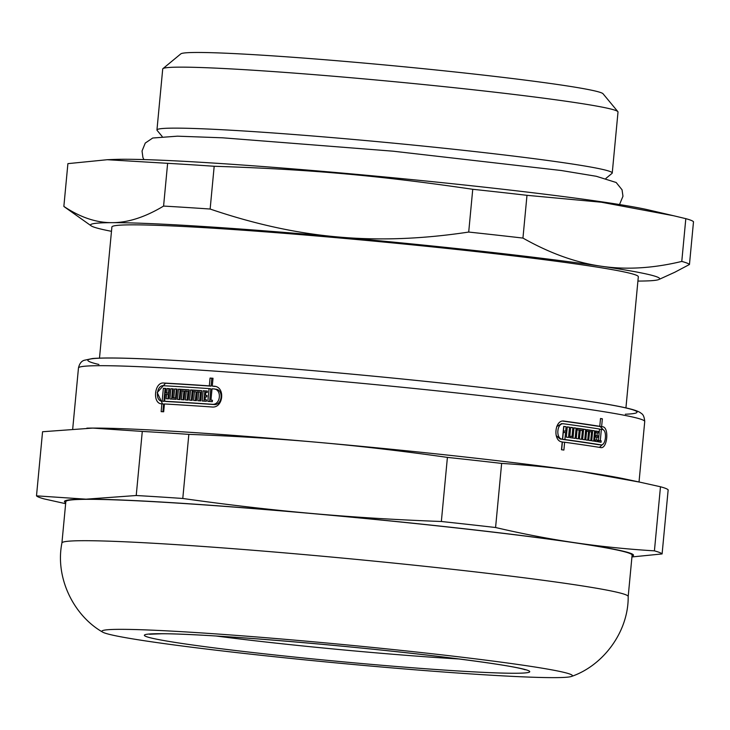 <?xml version="1.0" encoding="UTF-8"?>
<svg xmlns="http://www.w3.org/2000/svg" width="730" height="730" viewBox="0 0 730 730"><rect width="100%" height="100%" fill="white"/><g stroke="black" fill="none" stroke-linecap="round" stroke-linejoin="round"><path stroke-width="1.09" d="M99.49 358.12L111.891 226.984A264.388 10.585 5.4 0 1 376.105 241.329A264.388 10.585 5.4 0 1 638.321 276.752L625.929 407.887M468.706 232.058C422.488 239.057 378.879 240.69 337.871 236.958C296.854 233.381 254.277 224.073 210.14 209.036L214.182 166.267C309.219 169.323 378.724 175.51 472.748 189.289L468.706 232.058A314.411 12.583 5.4 0 1 522.945 238.08L526.987 195.321L601.347 202.219L673.635 215.751L685.817 218.662L681.774 261.422C652.985 268.366 625.993 269.945 600.808 266.167C575.605 262.545 549.654 253.182 522.945 238.08M111.48 231.319A285.832 11.443 5.4 0 1 91.159 225.825A285.832 11.443 5.4 0 1 112.174 222.659C96.342 222.787 80.245 217.367 63.857 206.407L67.899 163.639L107.255 159.715L167.626 163.319L163.584 206.079C145.124 217.157 127.987 222.686 112.174 222.659A285.832 11.443 5.4 0 1 337.871 236.958A285.832 11.443 5.4 0 1 600.808 266.167A285.832 11.443 5.4 0 1 658.907 279.49L674.821 272.235L689.458 264.497L693.5 221.737A314.411 12.583 5.4 0 0 685.817 218.662M472.748 189.289A314.411 12.583 5.4 0 1 526.987 195.321M107.255 159.715L114.154 159.441A280.11 11.215 5.4 0 1 382.21 176.733A280.11 11.215 5.4 0 1 648.751 209.975L673.635 215.751M167.626 163.319A314.411 12.583 5.4 0 1 214.182 166.267M91.159 225.825L64.313 206.8A314.411 12.583 5.4 0 1 63.857 206.407M658.907 279.49A285.832 11.443 5.4 0 1 638.038 281.077A285.832 11.443 5.4 0 1 637.911 281.077M681.774 261.422A314.411 12.583 5.4 0 1 689.458 264.497M163.584 206.079A314.411 12.583 5.4 0 1 210.14 209.036M162.169 136.483L157.096 130.36A228.663 9.152 5.4 0 1 156.95 129.976A228.663 9.152 5.4 0 1 385.458 142.386A228.663 9.152 5.4 0 1 612.242 173.019A228.663 9.152 5.4 0 1 612.023 173.366L605.9 178.43M156.95 129.976L162.717 68.994A228.663 9.152 5.4 0 1 162.927 68.647A228.663 9.152 5.4 0 1 391.225 81.395A228.663 9.152 5.4 0 1 617.863 111.644A228.663 9.152 5.4 0 1 618.009 112.028L612.242 173.019M162.927 68.647L180.821 53.865A212.229 8.495 5.4 0 1 392.704 65.7A212.229 8.495 5.4 0 1 603.053 93.778L617.863 111.644M599.366 426.293L599.348 426.466A281.543 11.269 5.4 0 1 600.306 426.621L603.765 430.28M562.83 421.101A281.543 11.269 5.4 0 1 597.514 426.174L599.777 426.32L600.516 418.5A284.399 11.388 5.4 0 1 602.36 418.792L601.62 426.612A284.399 11.388 5.4 0 1 602.578 426.758C609.44 427.205 607.351 449.342 600.608 447.554A284.399 11.388 -174.6 0 0 564.628 442.243L563.889 450.063A284.399 11.388 -174.6 0 0 561.489 449.735L562.228 441.915C552.592 441.431 554.608 419.148 564.126 421.11A284.399 11.388 5.4 0 1 599.777 426.32M564.628 442.243L562.365 442.097L561.644 449.753M602.788 444.26L599.449 447.371M566.836 431.284L566.699 432.726M563.679 426.557A281.543 11.269 5.4 0 1 563.834 426.576L563.414 430.983A281.543 11.269 5.4 0 1 564.6 431.138L566.872 431.284L567.283 426.886A284.399 11.388 5.4 0 1 569.5 427.196L568.533 437.434A284.399 11.388 -174.6 0 0 566.316 437.133L566.736 432.735A284.399 11.388 -174.6 0 0 565.549 432.571L564.883 439.533A284.399 11.388 5.4 0 1 600.863 444.844L598.992 444.725M561.598 423.683L556.68 426.594M556.178 435.609L560.22 439.059L562.483 439.204L563.697 426.393A284.399 11.388 5.4 0 1 566.097 426.721L565.686 431.12A284.399 11.388 5.4 0 1 566.872 431.284M598.427 440.601A281.543 11.269 5.4 0 1 598.919 440.683L598.801 441.915M565.549 432.571L563.277 432.425L562.62 439.387A281.543 11.269 5.4 0 1 598.6 444.698L598.801 444.716M572.01 436.458L569.82 436.321A281.543 11.269 5.4 0 1 570.887 436.476L573.15 436.622L573.981 427.816A284.399 11.388 5.4 0 1 576.107 428.118L575.14 438.365A284.399 11.388 -174.6 0 0 569.701 437.599L570.668 427.351A284.399 11.388 5.4 0 1 572.84 427.661L572.01 436.458A284.399 11.388 5.4 0 1 573.15 436.622M573.032 436.613L572.895 438.046M577.202 428.455A281.543 11.269 5.4 0 1 583.452 429.368L583.334 430.627M586.728 429.861A281.543 11.269 5.4 0 1 592.386 430.718L592.267 431.968M595.178 435.618A281.543 11.269 5.4 0 1 595.671 435.701L595.543 437.06M595.598 431.22A281.543 11.269 5.4 0 1 596.082 431.302L595.954 432.653M594.758 440.017A281.543 11.269 5.4 0 1 595.251 440.099L595.133 441.331M162.535 403.918L157.215 392.567L165.518 383.277A281.543 11.269 5.4 0 1 211.061 386.134L211.8 378.322A281.543 11.269 5.4 0 1 213.005 378.405M162.909 411.738L163.629 404.073L161.321 403.763M211.8 378.322L210.057 378.067A284.399 11.388 5.4 0 1 213.014 378.268L212.275 386.088L214.018 386.343A281.543 11.269 5.4 0 1 215.259 386.425M167.936 398.863L168.338 394.62L166.595 394.364A284.399 11.388 -174.6 0 0 165.327 394.291L164.67 401.245A284.399 11.388 5.4 0 1 212.147 404.274C220.706 405.378 222.258 389.017 213.598 388.907A284.399 11.388 -174.6 0 0 212.019 388.798L210.943 400.159A284.399 11.388 5.4 0 1 212.439 400.259L212.302 401.71A284.399 11.388 -174.6 0 0 207.849 401.4L209.063 388.597A284.399 11.388 -174.6 0 0 163.52 385.732C156.403 384.847 154.933 401.354 162.142 401.108L163.356 388.305A284.399 11.388 5.4 0 1 165.883 388.442L165.464 392.84A284.399 11.388 5.4 0 1 166.732 392.913L167.152 388.515A284.399 11.388 5.4 0 1 169.57 388.652L168.603 398.899A284.399 11.388 -174.6 0 0 166.185 398.762L166.595 394.364M165.464 392.84L167.207 393.096A281.543 11.269 5.4 0 1 168.475 393.169L168.895 388.771A281.543 11.269 5.4 0 1 169.561 388.807M163.885 401.363L161.704 401.071L163.885 401.363L165.099 388.561A281.543 11.269 5.4 0 1 165.865 388.597M209.61 401.518L210.806 388.853L209.063 388.597M164.67 401.245L166.413 401.509A281.543 11.269 5.4 0 1 213.89 404.529C222.458 405.643 224.01 389.273 215.341 389.163M171.65 399.073L172.599 388.98L170.866 388.725A284.399 11.388 5.4 0 1 173.32 388.871L172.49 397.668L174.224 397.923A281.543 11.269 5.4 0 1 175.538 398.005L176.368 389.209A281.543 11.269 5.4 0 1 177.107 389.245M172.599 388.98A281.543 11.269 5.4 0 1 173.302 389.026M187.181 400.031L188.002 391.371L186.269 391.116A284.399 11.388 -174.6 0 0 184.9 391.034L184.07 399.83A284.399 11.388 -174.6 0 0 181.359 399.666L182.19 390.86A284.399 11.388 -174.6 0 0 180.839 390.778L180.009 399.584A284.399 11.388 -174.6 0 0 177.481 399.429L178.448 389.181A284.399 11.388 5.4 0 1 189.161 389.847L188.185 400.095A284.399 11.388 -174.6 0 0 185.438 399.921L186.269 391.116M179.233 399.529L180.182 389.437A281.543 11.269 5.4 0 1 189.143 389.993M183.102 399.775L183.923 391.116L182.19 390.86M199.618 400.843L200.431 392.183L198.697 391.928A284.399 11.388 -174.6 0 0 197.273 391.827L196.443 400.633A284.399 11.388 -174.6 0 0 193.614 400.441L194.445 391.645A284.399 11.388 -174.6 0 0 193.039 391.554L192.209 400.35A284.399 11.388 -174.6 0 0 189.572 400.177L190.539 389.939A284.399 11.388 5.4 0 1 201.699 390.669L200.732 400.916A284.399 11.388 -174.6 0 0 197.867 400.724L198.697 391.928M191.324 400.296L192.273 390.194A281.543 11.269 5.4 0 1 201.69 390.805M195.366 400.56L196.178 391.901L194.445 391.645M203.925 401.135L204.884 391.024A281.543 11.269 5.4 0 1 207.338 391.189M206.38 401.299A284.399 11.388 -174.6 0 0 202.173 401.016L203.15 390.769A284.399 11.388 5.4 0 1 207.357 391.052L207.22 392.503A284.399 11.388 -174.6 0 0 205.75 392.402L205.477 395.35A284.399 11.388 5.4 0 1 206.937 395.45L206.8 396.901A284.399 11.388 -174.6 0 0 205.34 396.801L205.057 399.757A284.399 11.388 5.4 0 1 206.517 399.848L206.38 401.299M204.884 391.024L203.15 390.769M206.928 395.569L205.477 395.35M192.273 390.194L190.539 389.939M180.182 389.437L178.448 389.181M176.368 389.209L174.625 388.953A284.399 11.388 5.4 0 1 177.125 389.099L176.149 399.346A284.399 11.388 -174.6 0 0 169.898 398.972L170.866 388.725M165.099 388.561L163.356 388.305M168.475 393.169L166.732 392.913M168.895 388.771L167.152 388.515M212.275 386.088A284.399 11.388 5.4 0 1 213.853 386.197C225.597 386.352 223.508 408.49 211.892 406.984A284.399 11.388 -174.6 0 0 164.414 403.964L163.675 411.784A284.399 11.388 -174.6 0 0 161.147 411.638L161.887 403.818C152.178 404.11 154.203 381.827 163.775 383.022A284.399 11.388 5.4 0 1 209.318 385.878L210.057 378.067M211.061 386.134L209.318 385.878M597.386 441.687A284.399 11.388 -174.6 0 0 594.649 441.258L595.616 431.01A284.399 11.388 5.4 0 1 598.354 431.439L598.217 432.89A284.399 11.388 -174.6 0 0 597.277 432.744L596.994 435.691A284.399 11.388 5.4 0 1 597.934 435.837L597.797 437.288A284.399 11.388 -174.6 0 0 596.857 437.142L596.583 440.09A284.399 11.388 5.4 0 1 597.523 440.245L597.386 441.687M596.082 431.302L598.354 431.439M595.461 432.625L597.277 432.744M595.178 435.582L596.994 435.691M587.723 440.199A284.399 11.388 -174.6 0 0 585.779 439.916L586.747 429.669A284.399 11.388 5.4 0 1 594.649 430.864L593.682 441.112A284.399 11.388 -174.6 0 0 591.729 440.81L592.559 432.014A284.399 11.388 -174.6 0 0 591.574 431.859L590.734 440.655A284.399 11.388 -174.6 0 0 588.736 440.354L589.566 431.558A284.399 11.388 -174.6 0 0 588.553 431.403L587.723 440.199M592.386 430.718L594.649 430.864M578.333 438.821A284.399 11.388 -174.6 0 0 576.253 438.529L577.22 428.282A284.399 11.388 5.4 0 1 585.706 429.514L584.739 439.761A284.399 11.388 -174.6 0 0 582.64 439.451L583.471 430.654A284.399 11.388 -174.6 0 0 582.403 430.49L581.573 439.296A284.399 11.388 -174.6 0 0 579.419 438.976L580.25 430.18A284.399 11.388 -174.6 0 0 579.164 430.025L578.333 438.821M583.452 429.368L585.706 429.514M570.65 427.524L572.84 427.661M598.919 440.683L601.192 440.829L601.055 442.27A284.399 11.388 -174.6 0 0 598.317 441.832L599.522 429.03A284.399 11.388 -174.6 0 0 563.87 423.82L561.324 423.655M563.87 423.82C556.853 422.369 555.384 438.885 562.483 439.204M563.834 426.576L566.097 426.721M563.414 430.983L565.686 431.12M567.274 427.05L569.5 427.196M600.507 418.673L602.36 418.792M206.508 399.967L205.057 399.757M175.538 398.005L173.795 397.75L174.625 388.953M172.49 397.668A284.399 11.388 5.4 0 1 173.795 397.75M215.779 389.209L213.598 388.907M212.421 400.378L210.943 400.159M214.985 386.362L214.438 386.261M595.671 435.701L597.934 435.837M595.041 437.024L596.857 437.142M594.767 439.98L596.583 440.09M595.251 440.099L597.523 440.245M589.548 431.731L591.574 431.859M586.591 431.284L588.553 431.403M580.231 430.353L582.403 430.49M577.065 429.888L579.164 430.025M573.962 427.981L576.107 428.118M562.62 439.387L564.883 439.533M598.6 444.698L600.863 444.844C605.882 446.167 607.433 429.806 602.323 429.477A284.399 11.388 -174.6 0 0 601.365 429.322L600.288 440.683A284.399 11.388 5.4 0 1 601.192 440.829M599.503 429.204L601.365 429.322M598.436 440.564L600.288 440.683M599.348 426.466L601.62 426.612M480.422 674.547A236.31 9.463 5.4 0 1 241.539 653.14A236.31 9.463 5.4 0 1 102.611 632.098A236.31 9.463 5.4 0 1 338.036 644.07A236.31 9.463 5.4 0 1 571.526 676.427A236.31 9.463 5.4 0 1 480.422 674.547M36.5 495.843L42.559 431.74L92.756 428.09L142.286 431.421L136.227 495.515L86.031 499.174L36.5 495.843A314.411 12.583 5.4 0 0 44.183 498.918L65.636 503.691M631.934 556.944L662.101 553.933L668.16 489.839A314.411 12.583 5.4 0 0 660.477 486.764L654.418 550.858C626.449 549.124 599.859 546.396 574.665 542.682C549.471 538.995 523.109 533.94 495.579 527.516L501.638 463.413C529.615 465.156 556.196 467.875 581.39 471.598L639.836 482.156L660.477 486.764M441.349 521.494C395.952 519.815 352.745 517.141 311.737 513.473C270.721 509.832 227.733 504.832 182.783 498.471L188.842 434.368C234.239 436.047 277.446 438.721 318.453 442.389C359.47 446.021 402.449 451.021 447.408 457.391L441.349 521.494A314.411 12.583 5.4 0 1 495.579 527.516M86.852 428.154A285.832 11.443 5.4 0 1 87.053 428.154A285.832 11.443 5.4 0 1 92.756 428.09A285.832 11.443 5.4 0 1 318.453 442.389A285.832 11.443 5.4 0 1 581.39 471.598A285.832 11.443 5.4 0 1 625.026 479.008L639.836 482.156M142.286 431.421A314.411 12.583 5.4 0 1 188.842 434.368M447.408 457.391A314.411 12.583 5.4 0 1 501.638 463.413M65.727 502.751A285.832 11.443 5.4 0 1 86.031 499.174A285.832 11.443 5.4 0 1 311.737 513.473A285.832 11.443 5.4 0 1 574.665 542.682A285.832 11.443 5.4 0 1 631.998 556.278M136.227 495.515A314.411 12.583 5.4 0 1 182.783 498.471M654.418 550.858A314.411 12.583 5.4 0 1 662.101 553.933M628.192 596.501L632.107 555.147A284.399 11.388 5.4 0 0 350.044 517.05A284.399 11.388 5.4 0 0 65.837 501.62L61.922 542.974A284.399 11.388 5.4 0 1 61.922 542.956A284.399 11.388 5.4 0 1 346.13 558.423A284.399 11.388 5.4 0 1 628.192 596.483C628.576 631.924 603.053 665.678 571.526 676.427M165.518 383.277L163.775 383.022M213.89 404.529L212.147 404.274M72.726 428.738L78.466 367.984A284.399 11.388 5.4 0 1 362.673 383.414A284.399 11.388 5.4 0 1 644.736 421.511L639.024 481.983M600.306 426.621L602.578 426.758M459.152 658.989A182.217 7.291 5.4 0 1 448.695 658.351A182.217 7.291 5.4 0 1 216.272 636.031M454.553 670.742A193.651 7.756 -174.6 0 0 410.862 653.25A193.651 7.756 -174.6 0 0 146.009 636.469A193.651 7.756 -174.6 0 0 454.553 670.742M98.897 364.462A275.821 11.041 5.4 0 1 363.449 375.22A275.821 11.041 5.4 0 1 625.327 414.229M143.892 159.587L142.907 157.461L142.04 150.991L145.27 143.062L152.725 138.016L177.445 136.172L222.559 137.806L393.315 151.21L561.324 170.519L596.301 176.286L616.166 182.491L622.051 189.791L622.964 196.261L619.514 204.546M149.449 634.242L161.704 633.759C204.619 633.439 356.888 646.105 449.881 657.821C489.611 662.813 514.23 666.636 523.739 669.31L525.116 669.748M61.922 542.956C54.914 577.704 73.657 615.627 102.611 632.098M78.466 367.984C79.433 363.768 81.331 361.204 84.151 360.301L92.445 358.53C105.877 357.408 133.517 358.038 175.355 360.428C235.982 363.96 306.81 369.672 387.84 377.565C466.132 385.303 530.035 392.74 579.538 399.903C605.453 403.672 623.164 406.902 632.7 409.585C637.244 410.917 640.119 412.213 641.332 413.463C643.203 414.366 644.344 417.049 644.736 421.511"/></g></svg>
